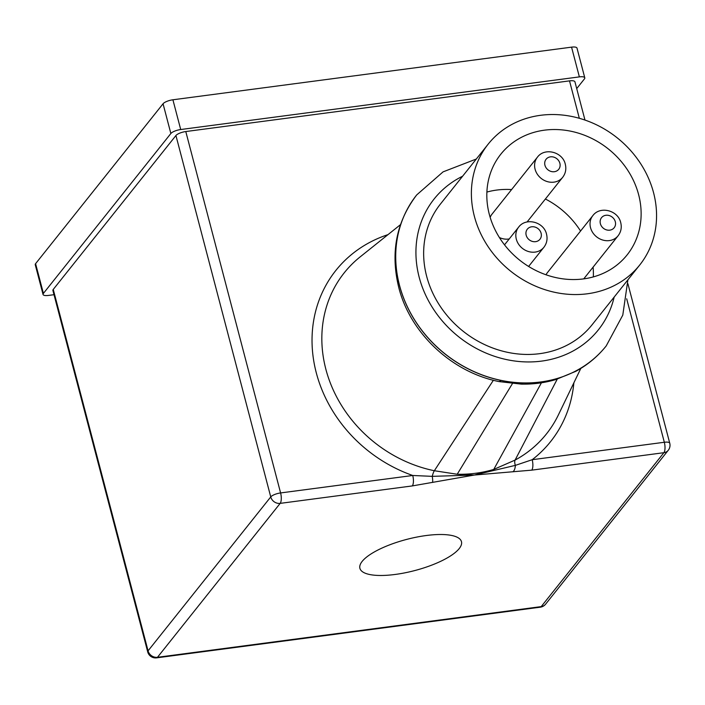 <?xml version="1.0" encoding="UTF-8"?>
<svg xmlns="http://www.w3.org/2000/svg" width="705" height="705" viewBox="0 0 705 705"><rect width="100%" height="100%" fill="white"/><g stroke="black" fill="none" stroke-linecap="round" stroke-linejoin="round"><path stroke-width="1.06" d="M499.387 237.523A16.153 14.223 38.6 0 0 509.23 238.942M638.633 194.686A80.767 71.117 38.6 0 0 577.651 132.919A80.767 71.117 38.6 0 0 500.814 154.201A80.767 71.117 38.6 0 0 489.323 214.399A80.767 71.117 38.6 0 0 550.297 276.157A80.767 71.117 38.6 0 0 627.133 254.884A80.767 71.117 38.6 0 0 638.633 194.686M580.559 231.029A80.767 71.117 38.6 0 0 545.388 199.004M511.601 189.566A80.767 71.117 38.6 0 0 486.882 192.068M474.386 216.373A96.92 85.34 38.6 0 0 547.565 290.486A96.92 85.34 38.6 0 0 639.761 264.957A96.92 85.34 38.6 0 0 653.561 192.712A96.92 85.34 38.6 0 0 580.382 118.599A96.92 85.34 38.6 0 0 488.186 144.128A96.92 85.34 38.6 0 0 474.386 216.373M488.186 144.128L440.449 204.018A96.92 85.34 38.6 0 0 426.648 276.263A96.92 85.34 38.6 0 0 499.827 350.376A96.92 85.34 38.6 0 0 592.033 324.846L639.761 264.957M416.699 194.932A121.154 106.666 38.6 0 0 416.673 194.968A121.154 106.666 38.6 0 0 399.435 285.269A121.154 106.666 38.6 0 0 501.114 380.462C504.991 381.484 518.774 383.141 523.216 382.965A121.154 106.666 38.6 0 0 557.47 378.444C564.485 376.276 570.927 373.615 576.796 370.469A121.154 106.666 38.6 0 0 606.15 345.996A121.154 106.666 38.6 0 0 606.177 345.97C597.796 356.439 587.662 364.89 575.756 371.35L576.796 370.469M362.158 561.4A52.496 16.1 165.3 0 0 359.902 568.318A52.496 16.1 165.3 0 0 404.855 572.848A52.496 16.1 165.3 0 0 459.211 548.587A52.496 16.1 165.3 0 0 461.467 541.669A52.496 16.1 165.3 0 0 416.505 537.139A52.496 16.1 165.3 0 0 362.158 561.4M512.958 471.812A8.081 4.336 87.1 0 0 515.346 465.379L532.187 459.713A8.081 2.917 82.5 0 1 531.746 470.147L474.412 475.038L412.302 485.921A8.081 2.917 -97.5 0 0 412.742 475.487L432.253 476.351L474.412 475.038L493.747 469.433A129.226 113.778 -141.4 0 1 457.21 474.253L474.412 475.038L515.346 465.379A8.081 3.587 61.6 0 1 515.099 460.074L493.747 469.433L541.422 382.797M35.594 263.67L43.402 293.412A8.081 2.476 165.3 0 0 43.049 294.478L35.25 264.736A8.081 2.476 -14.7 0 1 35.594 263.67L163.058 103.767A8.081 2.476 -14.7 0 1 172.91 99.784L571.561 47.147A8.081 2.476 -14.7 0 1 576.99 48.09L584.789 77.832A8.081 2.476 165.3 0 0 579.369 76.889L571.561 47.147M579.334 118.299L569.517 80.872L185.785 131.544L280.599 492.936L412.742 475.487A137.308 120.89 -141.4 0 1 316.289 372.822A137.308 120.89 -141.4 0 1 387.988 234.642M175.933 135.519L53.254 289.438L148.068 650.838L270.746 496.919L175.933 135.519A8.081 2.476 -14.7 0 1 185.785 131.544M54.003 294.699L48.478 295.421A8.081 2.476 165.3 0 1 43.049 294.478M43.402 293.412L170.857 133.509L163.058 103.767M172.91 99.784L180.709 129.535L579.369 76.889M584.789 77.832A8.081 2.476 165.3 0 1 584.445 78.898L576.716 88.592M412.302 485.921L280.167 503.37L157.479 657.289A8.081 7.112 -141.4 0 1 148.068 650.838A8.081 2.476 165.3 0 0 147.715 651.896L52.901 290.495A8.081 2.476 -14.7 0 1 53.254 289.438M569.517 80.872A8.081 2.476 -14.7 0 1 574.936 81.815L584.974 120.062M180.709 129.535A8.081 2.476 165.3 0 0 170.857 133.509M432.553 482.432A8.081 1.384 -101.5 0 0 432.253 476.351A8.081 1.912 101.7 0 1 434.342 470.737A129.279 113.822 -141.4 0 1 325.842 369.164A129.279 113.822 -141.4 0 1 360.132 256.902L400.458 224.675M512.429 383.599L457.21 474.253L434.342 470.737L493.377 380.268M593.328 276.906A80.767 71.117 38.6 0 0 593.099 267.125M537.395 157.206C544.674 147.151 562.722 151.945 565.304 164.239C566.476 169.094 565.595 173.465 562.66 177.343A16.153 14.223 -141.4 0 1 547.291 181.599A16.153 14.223 -141.4 0 1 535.095 169.244A16.153 14.223 -141.4 0 1 537.395 157.206L492.046 214.1A16.153 14.223 38.6 0 0 490.16 217.369M592.826 215.642C600.105 205.596 618.153 210.381 620.735 222.674C621.907 227.53 621.026 231.901 618.091 235.778A16.153 14.223 -141.4 0 1 602.722 240.035A16.153 14.223 -141.4 0 1 590.526 227.68A16.153 14.223 -141.4 0 1 592.826 215.642L547.477 272.535A16.153 14.223 38.6 0 0 546.04 274.791M600.378 223.705A8.081 7.112 38.6 0 0 609.799 230.156A8.081 7.112 38.6 0 0 615.306 221.731A8.081 7.112 38.6 0 0 605.895 215.281A8.081 7.112 38.6 0 0 600.378 223.705M518.624 227.151C525.904 217.105 543.952 221.89 546.534 234.192C547.706 239.048 546.824 243.41 543.89 247.288A16.153 14.223 -141.4 0 1 528.521 251.544A16.153 14.223 -141.4 0 1 516.324 239.198A16.153 14.223 -141.4 0 1 518.624 227.151L504.516 244.846M526.177 235.214A8.081 7.112 38.6 0 0 535.597 241.665A8.081 7.112 38.6 0 0 541.105 233.24A8.081 7.112 38.6 0 0 531.693 226.79A8.081 7.112 38.6 0 0 526.177 235.214M544.947 165.27A8.081 7.112 38.6 0 0 554.368 171.712A8.081 7.112 38.6 0 0 559.876 163.296A8.081 7.112 38.6 0 0 550.464 156.845A8.081 7.112 38.6 0 0 544.947 165.27M627.899 279.841L622.788 315.117L606.203 345.935A121.154 106.666 -141.4 0 1 490.953 377.845A121.154 106.666 -141.4 0 1 399.479 285.208A121.154 106.666 -141.4 0 1 416.726 194.906L416.673 194.968C396.272 221.908 390.288 252.716 398.739 287.393C410.195 333.271 452.081 372.46 499.228 381.617L501.114 380.462M462.612 176.215A105.001 92.452 38.6 0 0 419.184 277.25A105.001 92.452 38.6 0 0 518.166 361.418A105.001 92.452 38.6 0 0 614.187 297.034M558.58 414.522A129.279 113.822 -141.4 0 1 558.378 414.928A129.279 113.822 -141.4 0 1 515.099 460.074L557.25 379.131M573.87 382.815A137.308 120.89 -141.4 0 1 532.187 459.713L664.322 442.264L626.683 298.788M147.715 651.896A8.081 8.081 0 0 0 156.589 657.853A8.081 2.917 82.5 0 0 157.479 657.289L541.202 606.617L663.89 452.698L531.746 470.147M270.746 496.919A8.081 2.476 -14.7 0 1 280.599 492.936A8.081 2.917 -97.5 0 1 280.167 503.37A8.081 7.112 -141.4 0 1 270.746 496.919M156.589 657.853L540.312 607.181A8.081 8.081 0 0 0 545.573 604.211L668.252 450.301A8.081 7.112 -141.4 0 1 663.89 452.698A8.081 2.917 82.5 0 0 664.322 442.264A8.081 2.476 -14.7 0 1 669.75 443.216L627.917 283.762M545.573 604.211A8.081 7.112 -141.4 0 1 541.202 606.617A8.081 2.917 -97.5 0 1 540.312 607.181M521.295 384.102L523.216 382.965M557.47 378.444L555.937 379.519L575.756 371.35M562.66 177.343L527.076 221.978M543.89 247.288L528.609 266.455M618.091 235.778L583.74 278.872M668.252 450.301A8.081 8.081 0 0 0 669.75 443.216M580.814 368.424L558.378 414.928M499.228 381.617L521.295 384.119C533.253 384.366 544.798 382.833 555.945 379.528M476.316 159.022L443.066 171.87L416.726 194.906"/></g></svg>
